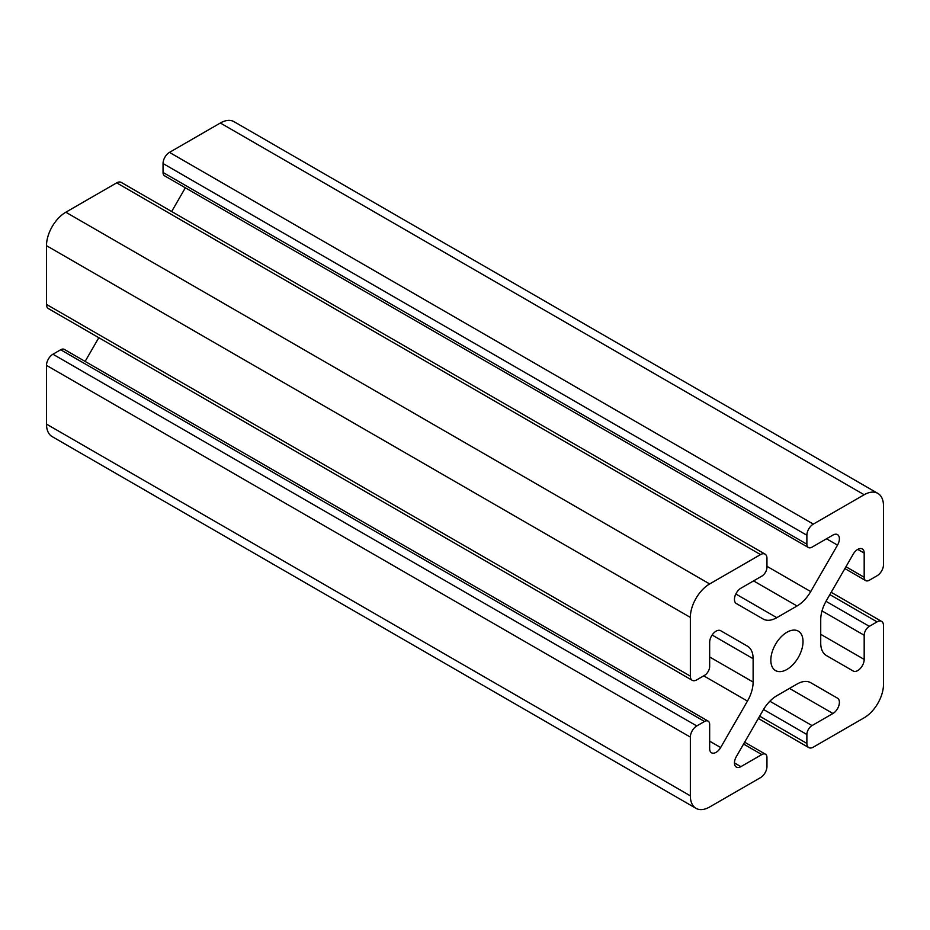 <?xml version="1.0" encoding="UTF-8"?>
<svg xmlns="http://www.w3.org/2000/svg" width="930" height="930" viewBox="0 0 930 930"><rect width="100%" height="100%" fill="white"/><g stroke="black" fill="none" stroke-linecap="round" stroke-linejoin="round"><path stroke-width="1.4" d="M797.045 605.988A27.319 15.775 -60 0 0 810.704 591.573L837.512 545.131A9.102 5.255 -60 0 0 837.512 534.622A9.102 5.255 -60 0 0 832.955 535.064L812.029 547.154A7.289 4.208 -60 0 1 808.391 547.514A7.289 4.208 -60 0 1 806.88 544.178L806.88 535.25A9.102 5.255 -60 0 1 813.32 524.101L864.179 494.737A27.319 15.775 -60 0 1 877.839 493.388A27.319 15.775 -60 0 1 883.5 505.885L883.5 564.626A9.102 5.255 -60 0 1 877.06 575.775L869.341 580.239A7.289 4.208 -60 0 1 865.691 580.599A7.289 4.208 -60 0 1 864.179 577.263L864.179 553.094A9.102 5.255 -60 0 0 862.296 548.933A9.102 5.255 -60 0 0 853.194 554.187L826.386 600.629A27.319 15.775 -60 0 0 820.725 619.659L820.725 643.025A27.319 15.775 -60 0 0 826.386 655.534L853.194 671.018A9.102 5.255 -60 0 0 860.215 668.577A9.102 5.255 -60 0 0 864.179 659.417L864.179 635.248A7.289 4.208 -60 0 1 869.341 626.332L877.06 621.868A9.102 5.255 -60 0 1 881.617 621.414A9.102 5.255 -60 0 1 883.5 625.588L883.5 684.317A27.319 15.775 -60 0 1 864.179 717.774L813.32 747.139A9.102 5.255 -60 0 1 808.763 747.592A9.102 5.255 -60 0 1 806.88 743.419L806.88 734.502A7.289 4.208 -60 0 1 812.029 725.574L832.955 713.496A9.102 5.255 -60 0 0 838.907 705.475A9.102 5.255 -60 0 0 837.512 698.174L810.704 682.701A27.319 15.775 -60 0 0 797.045 684.05L776.806 695.733A27.319 15.775 -60 0 0 763.146 710.148L736.339 756.59A9.102 5.255 -60 0 0 736.339 767.099A9.102 5.255 -60 0 0 740.885 766.657L761.81 754.567A7.289 4.208 -60 0 1 765.46 754.207A7.289 4.208 -60 0 1 766.959 757.543L766.959 766.471A9.102 5.255 -60 0 1 760.531 777.62L709.66 806.984A27.319 15.775 -60 0 1 696 808.333A27.319 15.775 -60 0 1 690.351 795.836L690.351 737.095A9.102 5.255 -60 0 1 696.779 725.946L704.51 721.482A7.289 4.208 -60 0 1 708.149 721.122A7.289 4.208 -60 0 1 709.66 724.458L709.66 748.627A9.102 5.255 -60 0 0 711.543 752.788A9.102 5.255 -60 0 0 720.657 747.534L747.464 701.092A27.319 15.775 -60 0 0 753.126 682.062L753.126 658.696A27.319 15.775 -60 0 0 747.464 646.187L720.657 630.703A9.102 5.255 -60 0 0 713.636 633.144A9.102 5.255 -60 0 0 709.66 642.305L709.66 666.473A7.289 4.208 -60 0 1 704.51 675.389L696.779 679.853A9.102 5.255 -60 0 1 692.234 680.307L48.383 308.586A9.102 5.255 -60 0 1 46.5 304.412L46.5 245.683A27.319 15.775 -60 0 1 65.821 212.226L116.68 182.861A9.102 5.255 -60 0 1 121.237 182.408L765.076 554.129A9.102 5.255 -60 0 1 766.959 558.302L766.959 567.219A7.289 4.208 -60 0 1 761.81 576.147L740.885 588.225A9.102 5.255 -60 0 0 734.944 596.246A9.102 5.255 -60 0 0 736.339 603.547L763.146 619.02A27.319 15.775 -60 0 0 776.806 617.671L797.045 605.988L753.579 580.901M171.655 211.529L185.349 187.802M808.391 547.514L164.54 175.793A7.289 4.208 -60 0 1 163.041 172.457L163.041 163.529A9.102 5.255 -60 0 1 169.469 152.381L220.34 123.016A27.319 15.775 -60 0 1 234 121.667L877.839 493.388M696 808.333L52.161 436.612A27.319 15.775 -60 0 1 46.5 424.115L46.5 365.374A9.102 5.255 -60 0 1 52.94 354.225L60.659 349.761A7.289 4.208 -60 0 1 64.309 349.401L708.149 721.122M85.118 361.421L98.813 337.695M692.234 680.307A9.102 5.255 -60 0 1 690.351 676.133L690.351 617.404A27.319 15.775 -60 0 1 709.66 583.947L760.531 554.582A9.102 5.255 -60 0 1 765.076 554.129M786.919 669.449A22.762 13.148 -60 0 1 775.539 670.577A22.762 13.148 -60 0 1 775.539 644.292A22.762 13.148 -60 0 1 798.3 631.144A22.762 13.148 -60 0 1 801.8 649.384A22.762 13.148 -60 0 1 786.919 669.449M747.464 646.187L720.611 630.68M837.512 698.174L810.623 682.655M65.821 212.226L709.66 583.947M760.531 554.582L116.68 182.861M46.5 245.683L690.351 617.404M46.5 424.115L690.351 795.836M690.351 737.095L46.5 365.374M220.34 123.016L864.179 494.737M813.32 524.101L169.469 152.381M690.351 676.133L46.5 304.412M696.779 725.946L52.94 354.225M704.51 721.482L60.659 349.761M720.657 747.534L709.66 741.187M747.464 701.092L703.731 675.843M753.126 682.062L709.66 656.964M753.126 658.696L712.136 635.027M806.88 743.419L759.671 716.17M806.88 734.502L763.542 709.474M812.029 725.574L769.866 701.232M832.955 713.496L789.5 688.409M740.885 766.657L734.444 762.937M761.81 754.567L743.582 744.047M806.88 535.25L163.041 163.529M806.88 544.178L163.041 172.457M837.512 545.131L826.514 538.784M810.704 591.573L766.959 566.324M776.806 617.671L735.816 594.003M864.179 659.417L820.725 634.318M864.179 635.248L822.015 610.905M869.341 626.332L825.991 601.303M877.06 621.868L829.851 594.607M864.179 577.263L845.951 566.73M864.179 553.094L857.751 549.374M758.345 718.471L808.763 747.592M744.651 742.198L765.46 754.207M831.188 592.305L881.617 621.414M844.882 568.579L865.691 580.599"/></g></svg>
